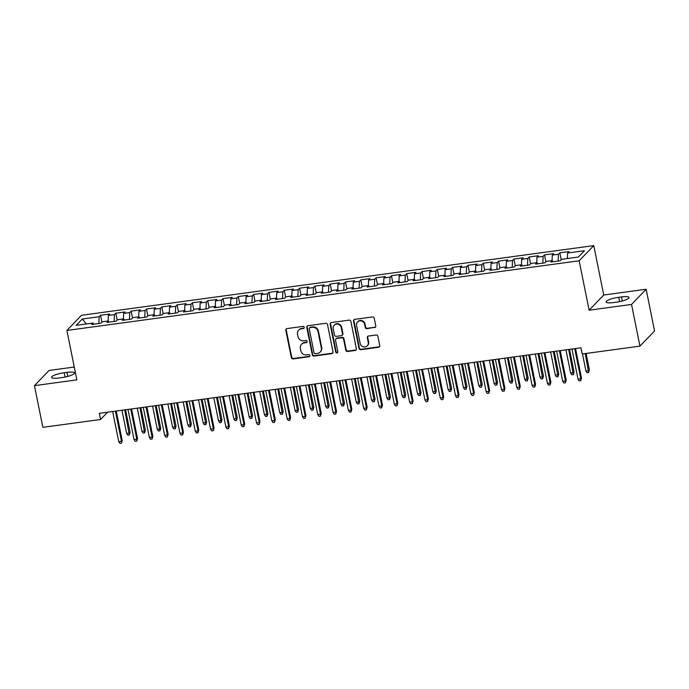 <?xml version="1.0" encoding="UTF-8"?>
<svg xmlns="http://www.w3.org/2000/svg" width="689" height="689" viewBox="0 0 689 689"><rect width="100%" height="100%" fill="white"/><g stroke="black" fill="none" stroke-linecap="round" stroke-linejoin="round"><path stroke-width="1.03" d="M304.245 327.327A1.111 1.033 -136.1 0 0 302.979 326.405L287.02 328.584A1.585 1.481 -136.1 0 0 285.823 330.298L291.318 357.591A1.585 1.481 -136.1 0 0 293.126 358.9L309.094 356.73A1.111 1.033 -136.1 0 0 309.938 355.524A1.111 1.033 -136.1 0 0 308.672 354.602L306.605 354.887A5.064 4.737 -136.1 0 1 300.817 350.692L300.361 348.419A5.064 4.737 -136.1 0 1 304.185 342.907L306.252 342.631A1.111 1.033 -136.1 0 0 307.096 341.425A1.111 1.033 -136.1 0 0 305.83 340.504L303.763 340.788A5.064 4.737 -136.1 0 1 297.975 336.594L297.51 334.32A5.064 4.737 -136.1 0 1 301.343 328.808L303.41 328.532A1.111 1.033 -136.1 0 0 304.245 327.327M374.601 327.645A1.585 1.481 -136.1 0 0 375.798 325.923L374.256 318.275A1.585 1.481 -136.1 0 0 372.448 316.957L354.714 319.369A1.585 1.481 -136.1 0 0 353.517 321.091L359.021 348.376A1.585 1.481 -136.1 0 0 360.829 349.693L378.562 347.282A1.585 1.481 -136.1 0 0 379.76 345.559L377.891 336.31A1.585 1.481 -136.1 0 0 376.082 335L368.494 336.034A1.585 1.481 -136.1 0 0 367.297 337.748L368.227 342.338A4.229 3.962 -136.1 0 1 363.129 346.748A4.229 3.962 -136.1 0 1 360.183 343.432L356.566 325.466A4.229 3.962 -136.1 0 1 361.665 321.057A4.229 3.962 -136.1 0 1 364.602 324.373L365.204 327.37A1.585 1.481 -136.1 0 0 367.013 328.679L374.997 327.241A1.585 1.481 -136.1 0 0 375.608 326.999M631.529 304.435L646.144 289.251L603.736 295.021L589.121 310.205L631.529 304.435L639.935 346.136L582.214 353.982L580.973 347.807L99.328 413.322L100.577 419.498L107.605 412.194M589.121 310.205L579.156 260.786L66.893 330.462L81.509 315.278L593.772 245.603L579.156 260.786M74.266 367.039L49.065 370.467L34.45 385.651L76.858 379.88L66.893 330.462M34.45 385.651L42.856 427.344L100.577 419.498M327.525 324.631A1.585 1.481 -136.1 0 0 325.716 323.313L307.983 325.725A1.585 1.481 -136.1 0 0 306.786 327.447L312.281 354.732A1.585 1.481 -136.1 0 0 314.089 356.049L331.822 353.638A1.585 1.481 -136.1 0 0 333.02 351.915L327.525 324.631M331.349 322.547L349.082 320.135A1.585 1.481 -136.1 0 1 350.89 321.453L356.394 348.737A1.585 1.481 -136.1 0 1 355.197 350.46L347.601 351.493A1.585 1.481 -136.1 0 1 345.792 350.176L343.561 339.109A1.585 1.481 -136.1 0 0 341.753 337.799L336.723 338.488A1.585 1.481 -136.1 0 0 335.526 340.202L337.851 351.726A1.111 1.033 -136.1 0 1 336.516 352.88A1.111 1.033 -136.1 0 1 335.741 352.01L330.152 324.269A1.585 1.481 -136.1 0 1 331.349 322.547M101.92 322.133L100.542 315.278L99.138 316.733L82.292 319.024L76.212 325.346L93.049 323.055L91.646 324.51L100.835 323.262L102.239 321.797L108.362 320.971L106.959 322.426L116.148 321.177L117.543 319.722L123.675 318.886L122.272 320.342L131.453 319.093L132.856 317.638L138.98 316.802L137.576 318.258L146.766 317.009L148.169 315.553L154.293 314.718L152.889 316.182L162.07 314.925L163.474 313.469L169.597 312.642L168.194 314.098L177.383 312.849L178.787 311.394L184.91 310.558L183.507 312.014L192.696 310.765L194.1 309.309L200.223 308.474L198.82 309.929L208 308.681L209.404 307.225L215.528 306.39L214.124 307.845L223.314 306.596L224.717 305.141L230.841 304.305L229.437 305.77L238.618 304.521L240.022 303.057L246.145 302.23L244.75 303.685L253.931 302.437L255.335 300.981L261.458 300.146L260.054 301.601L269.244 300.352L270.648 298.897L276.771 298.061L275.367 299.517L284.548 298.268L285.952 296.813L292.076 295.977L290.672 297.433L299.861 296.184L301.265 294.728L307.389 293.902L305.985 295.357L315.174 294.108L316.57 292.644L322.693 291.817L321.298 293.273L330.479 292.024L331.883 290.569L338.006 289.733L336.602 291.189L345.792 289.94L347.196 288.484L353.319 287.649L351.915 289.104L361.096 287.856L362.5 286.4L368.624 285.565L367.22 287.029L376.409 285.771L377.813 284.316L383.937 283.489L382.533 284.945L391.722 283.696L393.118 282.24L399.241 281.405L397.846 282.86L407.027 281.612L408.431 280.156L414.554 279.321L413.15 280.776L422.34 279.527L423.744 278.072L429.867 277.236L428.463 278.692L437.644 277.443L439.048 275.988L445.172 275.152L443.768 276.616L452.957 275.367L454.361 273.903L460.485 273.077L459.081 274.532L468.27 273.283L469.665 271.828L475.789 270.992L474.394 272.448L483.575 271.199L484.978 269.743L491.102 268.908L489.698 270.364L498.888 269.115L500.292 267.659L506.415 266.824L505.011 268.279L514.192 267.031L515.596 265.575L521.719 264.748L520.316 266.204L529.505 264.955L530.909 263.491L537.032 262.664L535.629 264.12L544.818 262.871L546.213 261.415L552.337 260.58L550.942 262.035L560.123 260.786L561.526 259.331L578.364 257.04L584.453 250.718L567.607 253.009L567.374 258.539M100.542 315.278L109.723 314.029L108.319 315.484L114.443 314.649L114.159 321.444M117.233 320.049L115.847 313.194L114.443 314.649M115.847 313.194L125.036 311.945L123.632 313.4L129.756 312.565L129.463 319.369M132.538 317.965L131.16 311.109L129.756 312.565M131.16 311.109L140.341 309.861L138.937 311.316L145.06 310.481L144.776 317.284M147.851 315.881L146.464 309.025L145.06 310.481M146.464 309.025L155.654 307.776L154.25 309.232L160.373 308.405L160.081 315.2M163.155 313.805L161.777 306.941L160.373 308.405M161.777 306.941L170.958 305.692L169.563 307.156L175.686 306.321L175.394 313.116M178.468 311.721L177.09 304.865L175.686 306.321M177.09 304.865L186.271 303.616L184.867 305.072L190.991 304.237L190.707 311.032M193.781 309.637L192.395 302.781L190.991 304.237M192.395 302.781L201.584 301.532L200.18 302.988L206.304 302.152L206.011 308.956M209.086 307.552L207.708 300.697L206.304 302.152M207.708 300.697L216.889 299.448L215.485 300.904L221.617 300.068L221.324 306.872M224.399 305.468L223.012 298.613L221.617 300.068M223.012 298.613L232.202 297.364L230.798 298.819L236.921 297.993L236.628 304.788M239.703 303.393L238.325 296.537L236.921 297.993M238.325 296.537L247.515 295.28L246.111 296.744L252.234 295.908L251.941 302.704M255.016 301.308L253.638 294.453L252.234 295.908M253.638 294.453L262.819 293.204L261.415 294.659L267.539 293.824L267.254 300.619M270.329 299.224L268.943 292.369L267.539 293.824M268.943 292.369L278.132 291.12L276.728 292.575L282.852 291.74L282.559 298.544M285.634 297.14L284.256 290.284L282.852 291.74M284.256 290.284L293.436 289.036L292.041 290.491L298.165 289.664L297.872 296.459M300.947 295.064L299.56 288.2L298.165 289.664M299.56 288.2L308.75 286.951L307.346 288.407L313.469 287.58L313.176 294.375M316.26 292.98L314.873 286.124L313.469 287.58M314.873 286.124L324.063 284.876L322.659 286.331L328.782 285.496L328.489 292.291M331.564 290.896L330.186 284.04L328.782 285.496M330.186 284.04L339.367 282.791L337.963 284.247L344.087 283.412L343.802 290.207M346.877 288.812L345.49 281.956L344.087 283.412M345.49 281.956L354.68 280.707L353.276 282.163L359.4 281.327L359.107 288.131M362.181 286.727L360.803 279.872L359.4 281.327M360.803 279.872L369.984 278.623L368.589 280.078L374.713 279.252L374.42 286.047M377.494 284.652L376.108 277.788L374.713 279.252M376.108 277.788L385.297 276.539L383.894 278.003L390.017 277.167L389.724 283.963M392.808 282.568L391.421 275.712L390.017 277.167M391.421 275.712L400.61 274.463L399.207 275.919L405.33 275.083L405.037 281.879M408.112 280.483L406.734 273.628L405.33 275.083M406.734 273.628L415.915 272.379L414.511 273.834L420.634 272.999L420.35 279.803M423.425 278.399L422.038 271.544L420.634 272.999M422.038 271.544L431.228 270.295L429.824 271.75L435.948 270.915L435.655 277.719M438.729 276.315L437.351 269.459L435.948 270.915M437.351 269.459L446.532 268.21L445.137 269.666L451.261 268.839L450.968 275.634M454.042 274.239L452.656 267.384L451.261 268.839M452.656 267.384L461.845 266.126L460.441 267.59L466.565 266.755L466.272 273.55M469.355 272.155L467.969 265.299L466.565 266.755M467.969 265.299L477.158 264.051L475.754 265.506L481.878 264.671L481.585 271.466M484.66 270.071L483.282 263.215L481.878 264.671M483.282 263.215L492.463 261.966L491.059 263.422L497.182 262.587L496.898 269.39M499.973 267.987L498.586 261.131L497.182 262.587M498.586 261.131L507.776 259.882L506.372 261.338L512.495 260.511L512.203 267.306M515.277 265.902L513.899 259.047L512.495 260.511M513.899 259.047L523.08 257.798L521.685 259.253L527.808 258.427L527.516 265.222M530.59 263.827L529.204 256.971L527.808 258.427M529.204 256.971L538.393 255.722L536.989 257.178L543.113 256.342L542.82 263.138M545.903 261.742L544.517 254.887L543.113 256.342M544.517 254.887L553.706 253.638L552.302 255.094L558.426 254.258L558.133 261.053M561.208 259.658L559.83 252.803L558.426 254.258M559.83 252.803L569.011 251.554L567.607 253.009M552.337 260.58L553.069 261.742M537.032 262.664L537.756 263.827M552.302 255.094L552.061 260.614M521.719 264.748L522.451 265.911M536.989 257.178L536.757 262.698M506.415 266.824L507.138 267.995M521.685 259.253L521.444 264.783M491.102 268.908L491.825 270.079M506.372 261.338L506.139 266.867M475.789 270.992L476.521 272.155M491.059 263.422L490.826 268.943M460.485 273.077L461.208 274.239M475.754 265.506L475.513 271.027M445.172 275.152L445.904 276.323M460.441 267.59L460.209 273.111M429.867 277.236L430.591 278.408M445.137 269.666L444.896 275.195M414.554 279.321L415.278 280.492M429.824 271.75L429.591 277.279M399.241 281.405L399.973 282.568M414.511 273.834L414.278 279.355M383.937 283.489L384.66 284.652M399.207 275.919L398.965 281.439M368.624 285.565L369.356 286.736M383.894 278.003L383.661 283.523M353.319 287.649L354.043 288.82M368.589 280.078L368.348 285.608M338.006 289.733L338.73 290.896M353.276 282.163L353.035 287.692M322.693 291.817L323.425 292.98M337.963 284.247L337.731 289.768M307.389 293.902L308.112 295.064M322.659 286.331L322.418 291.852M292.076 295.977L292.808 297.148M307.346 288.407L307.113 293.936M276.771 298.061L277.495 299.233M292.041 290.491L291.8 296.02M261.458 300.146L262.182 301.308M276.728 292.575L276.487 298.096M246.145 302.23L246.877 303.393M261.415 294.659L261.183 300.18M230.841 304.305L231.564 305.477M246.111 296.744L245.87 302.264M215.528 306.39L216.26 307.561M230.798 298.819L230.565 304.349M200.223 308.474L200.947 309.645M215.485 300.904L215.252 306.433M184.91 310.558L185.634 311.721M200.18 302.988L199.939 308.508M169.597 312.642L170.329 313.805M184.867 305.072L184.635 310.593M154.293 314.718L155.016 315.889M169.563 307.156L169.322 312.677M138.98 316.802L139.712 317.974M154.25 309.232L154.017 314.761M123.675 318.886L124.399 320.058M138.937 311.316L138.704 316.845M108.362 320.971L109.086 322.133M123.632 313.4L123.391 318.921M93.049 323.055L93.782 324.218M108.319 315.484L108.087 321.005M639.935 346.136L654.55 330.953L646.144 289.251M603.736 295.021L593.772 245.603M82.292 319.024L86.383 323.959M99.138 316.733L98.846 323.529M64.189 372.723A10.318 2.17 -11.4 0 0 51.554 377.391A10.318 2.17 -11.4 0 0 59.133 377.977L61.889 377.598A10.318 2.17 -11.4 0 0 74.524 372.938A10.318 2.17 -11.4 0 0 66.945 372.353L64.189 372.723L65.059 377.055M616.405 302.178A10.318 2.17 -11.4 0 0 629.04 297.51A10.318 2.17 -11.4 0 0 621.461 296.925L618.705 297.303A10.318 2.17 -11.4 0 0 606.062 301.963A10.318 2.17 -11.4 0 0 613.649 302.549L616.405 302.178M304.159 328.007A1.111 1.033 -136.1 0 1 303.806 328.119L301.739 328.403A5.064 4.737 -136.1 0 0 299.069 329.738L298.673 330.152M301.515 344.25L301.911 343.837A5.064 4.737 -136.1 0 1 304.581 342.502L306.648 342.218A1.111 1.033 -136.1 0 0 307.001 342.097M286.4 328.817A1.585 1.481 -136.1 0 0 286.211 329.893L291.714 357.178A1.585 1.481 -136.1 0 0 293.523 358.487L309.49 356.316A1.111 1.033 -136.1 0 0 309.843 356.196M307.363 325.966A1.585 1.481 -136.1 0 0 307.182 327.042L312.677 354.327A1.585 1.481 -136.1 0 0 314.485 355.636L332.219 353.224A1.585 1.481 -136.1 0 0 332.839 352.992M310.059 327.628A1.111 1.033 -136.1 0 0 309.223 328.834L314.055 352.785A1.111 1.033 -136.1 0 0 315.321 353.698L317.5 353.405A5.064 4.737 -136.1 0 0 321.324 347.902L318.025 331.53A5.064 4.737 -136.1 0 0 312.238 327.327L310.059 327.628L310.455 327.215A1.111 1.033 -136.1 0 0 309.869 327.508L309.473 327.921M320.17 352.062L320.557 351.657A5.064 4.737 -136.1 0 0 321.72 347.489L321.324 347.902M310.455 327.215L312.634 326.922A5.064 4.737 -136.1 0 1 318.421 331.116L321.72 347.489M335.887 338.902L336.284 338.497A1.585 1.481 -136.1 0 1 337.119 338.075L342.149 337.386A1.585 1.481 -136.1 0 1 343.957 338.704L346.188 349.771A1.585 1.481 -136.1 0 0 347.997 351.08L355.584 350.046A1.585 1.481 -136.1 0 0 356.204 349.814M330.729 322.788A1.585 1.481 -136.1 0 0 330.548 323.864L336.137 351.605A1.111 1.033 -136.1 0 0 337.756 352.406M341.253 327.628A4.229 3.962 -136.1 0 0 334.182 325.242A4.229 3.962 -136.1 0 0 333.209 328.722L334.484 335.052A1.585 1.481 -136.1 0 0 336.292 336.361L341.331 335.681A1.585 1.481 -136.1 0 0 342.528 333.958L341.253 327.628L341.641 327.215A4.229 3.962 -136.1 0 0 334.578 324.829L334.182 325.242M342.166 335.259L342.554 334.845A1.585 1.481 -136.1 0 0 342.924 333.545L342.528 333.958M341.641 327.215L342.924 333.545M357.531 321.987L357.927 321.574A4.229 3.962 -136.1 0 1 364.998 323.968L365.601 326.956A1.585 1.481 -136.1 0 0 367.409 328.265L374.997 327.241M367.254 345.818L367.65 345.404A4.229 3.962 -136.1 0 0 368.615 341.925L368.227 342.338M367.883 336.266A1.585 1.481 -136.1 0 0 367.693 337.343L368.615 341.925M354.103 319.61A1.585 1.481 -136.1 0 0 353.913 320.678L359.417 347.971A1.585 1.481 -136.1 0 0 361.225 349.28L378.959 346.868A1.585 1.481 -136.1 0 0 379.57 346.636M130.109 432.322L129.343 434.983L127.818 435.19L126.638 433.433L129.394 433.054L130.109 432.322L125.553 409.748M129.343 434.983L124.718 409.869M126.638 433.433L121.962 410.239M115.416 411.135L121.497 441.261L122.203 440.529L121.445 443.191L121.497 441.261L118.741 441.64L112.66 411.505M122.203 440.529L116.252 411.014M121.445 443.191L119.912 443.397L118.741 441.64M145.413 430.237L144.656 432.899L143.123 433.114L141.951 431.348L144.707 430.978L145.413 430.237L140.866 407.673M144.656 432.899L140.031 407.785M141.951 431.348L137.275 408.155M160.726 428.153L159.96 430.823L158.436 431.03L157.256 429.264L160.012 428.894L160.726 428.153L156.17 405.588M159.96 430.823L155.335 405.7M157.256 429.264L152.579 406.079M130.729 409.051L136.801 439.186L137.516 438.445L136.758 441.106L136.801 439.186L134.045 439.556L127.973 409.421M137.516 438.445L131.565 408.939M136.758 441.106L135.225 441.313L134.045 439.556M146.034 406.966L152.114 437.102L152.82 436.361L152.062 439.031L152.114 437.102L149.358 437.472L143.278 407.345M152.82 436.361L146.878 406.854M152.062 439.031L150.529 439.237L149.358 437.472M176.031 426.069L175.273 428.739L173.74 428.946L172.569 427.189L175.325 426.81L176.031 426.069L171.483 403.504M175.273 428.739L170.648 403.616M172.569 427.189L167.892 403.995M191.344 423.985L190.586 426.655L189.053 426.861L187.873 425.104L190.629 424.725L191.344 423.985L186.797 401.42M190.586 426.655L185.961 401.541M187.873 425.104L183.205 401.911M161.347 404.882L167.418 435.017L168.133 434.277L167.375 436.947L167.418 435.017L164.671 435.396L158.591 405.261M168.133 434.277L162.182 404.77M167.375 436.947L165.842 437.153L164.671 435.396M176.66 402.798L182.731 432.933L183.446 432.192L182.68 434.862L182.731 432.933L179.975 433.312L173.904 403.177M183.446 432.192L177.495 402.686M182.68 434.862L181.155 435.069L179.975 433.312M206.657 421.909L205.89 424.57L204.366 424.777L203.186 423.02L205.942 422.641L206.657 421.909L202.101 399.344M205.89 424.57L201.266 399.456M203.186 423.02L198.51 399.827M191.964 400.722L198.044 430.849L198.751 430.117L197.993 432.778L198.044 430.849L195.288 431.228L189.208 401.093M198.751 430.117L192.799 400.602M197.993 432.778L196.46 432.985L195.288 431.228M221.961 419.825L221.203 422.486L219.67 422.702L218.499 420.936L221.255 420.566L221.961 419.825L217.414 397.26M221.203 422.486L216.579 397.372M218.499 420.936L213.823 397.742M207.277 398.638L213.349 428.773L214.064 428.033L213.306 430.694L213.349 428.773L210.593 429.144L204.521 399.009M214.064 428.033L208.112 398.526M213.306 430.694L211.773 430.909L210.593 429.144M237.274 417.741L236.516 420.411L234.983 420.617L233.804 418.852L236.56 418.481L237.274 417.741L232.727 395.176M236.516 420.411L231.883 395.288M233.804 418.852L229.127 395.667M252.579 415.656L251.821 418.326L250.288 418.533L249.117 416.776L251.873 416.397L252.579 415.656L248.031 393.092M251.821 418.326L247.196 393.204M249.117 416.776L244.44 393.583M267.892 413.581L267.134 416.242L265.601 416.449L264.43 414.692L267.177 414.313L267.892 413.581L263.344 391.007M267.134 416.242L262.509 391.128M264.43 414.692L259.753 391.498M283.205 411.497L282.438 414.158L280.914 414.365L279.734 412.608L282.49 412.237L283.205 411.497L278.649 388.932M282.438 414.158L277.813 389.044M279.734 412.608L275.057 389.414M298.509 409.412L297.751 412.074L296.218 412.289L295.047 410.523L297.803 410.153L298.509 409.412L293.962 386.848M297.751 412.074L293.126 386.96M295.047 410.523L290.37 387.339M313.822 407.328L313.064 409.998L311.531 410.205L310.351 408.439L313.107 408.069L313.822 407.328L309.275 384.763M313.064 409.998L308.431 384.875M310.351 408.439L305.675 385.254M329.127 405.244L328.369 407.914L326.836 408.121L325.664 406.364L328.42 405.985L329.127 405.244L324.579 382.679M328.369 407.914L323.744 382.791M325.664 406.364L320.988 383.17M344.44 403.168L343.682 405.83L342.149 406.036L340.977 404.279L343.733 403.9L344.44 403.168L339.892 380.595M343.682 405.83L339.057 380.716M340.977 404.279L336.301 381.086M359.753 401.084L358.986 403.745L357.462 403.952L356.282 402.195L359.038 401.825L359.753 401.084L355.197 378.519M358.986 403.745L354.361 378.631M356.282 402.195L351.605 379.002M375.057 399L374.299 401.67L372.766 401.876L371.595 400.111L374.351 399.741L375.057 399L370.51 376.435M374.299 401.67L369.674 376.547M371.595 400.111L366.918 376.926M390.37 396.916L389.612 399.586L388.079 399.792L386.899 398.035L389.655 397.656L390.37 396.916L385.823 374.351M389.612 399.586L384.979 374.463M386.899 398.035L382.223 374.842M405.683 394.831L404.917 397.501L403.384 397.708L402.212 395.951L404.968 395.572L405.683 394.831L401.127 372.267M404.917 397.501L400.292 372.387M402.212 395.951L397.536 372.758M420.988 392.756L420.23 395.417L418.697 395.624L417.525 393.867L420.281 393.488L420.988 392.756L416.44 370.182M420.23 395.417L415.605 370.303M417.525 393.867L412.849 370.673M436.301 390.672L435.534 393.333L434.01 393.548L432.83 391.783L435.586 391.412L436.301 390.672L431.745 368.107M435.534 393.333L430.909 368.219M432.83 391.783L428.153 368.589M451.605 388.587L450.847 391.257L449.314 391.464L448.143 389.698L450.899 389.328L451.605 388.587L447.058 366.023M450.847 391.257L446.222 366.135M448.143 389.698L443.466 366.514M466.918 386.503L466.16 389.173L464.627 389.38L463.447 387.623L466.203 387.244L466.918 386.503L462.371 363.938M466.16 389.173L461.527 364.05M463.447 387.623L458.771 364.429M482.231 384.428L481.465 387.089L479.932 387.296L478.76 385.539L481.516 385.16L482.231 384.428L477.675 361.854M481.465 387.089L476.84 361.975M478.76 385.539L474.084 362.345M497.536 382.343L496.778 385.005L495.245 385.211L494.073 383.454L496.829 383.084L497.536 382.343L492.988 359.779M496.778 385.005L492.153 359.891M494.073 383.454L489.397 360.261M512.849 380.259L512.082 382.92L510.558 383.136L509.378 381.37L512.134 381L512.849 380.259L508.293 357.694M512.082 382.92L507.457 357.806M509.378 381.37L504.701 358.185M528.153 378.175L527.395 380.845L525.862 381.051L524.691 379.286L527.447 378.916L528.153 378.175L523.606 355.61M527.395 380.845L522.77 355.722M524.691 379.286L520.014 356.101M543.466 376.091L542.708 378.761L541.175 378.967L539.995 377.21L542.751 376.831L543.466 376.091L538.919 353.526M542.708 378.761L538.075 353.638M539.995 377.21L535.319 354.017M222.581 396.554L228.662 426.689L229.368 425.948L228.61 428.618L228.662 426.689L225.906 427.059L219.825 396.933M229.368 425.948L223.425 396.442M228.61 428.618L227.077 428.825L225.906 427.059M237.894 394.47L243.975 424.605L244.681 423.864L243.923 426.534L243.975 424.605L241.219 424.984L235.138 394.849M244.681 423.864L238.73 394.358M243.923 426.534L242.39 426.741L241.219 424.984M253.207 392.385L259.279 422.521L259.994 421.789L259.228 424.45L259.279 422.521L256.523 422.9L250.452 392.764M259.994 421.789L254.043 392.274M259.228 424.45L257.703 424.657L256.523 422.9M268.512 390.31L274.592 420.445L275.299 419.704L274.541 422.366L274.592 420.445L271.836 420.815L265.756 390.68M275.299 419.704L269.347 390.189M274.541 422.366L273.008 422.572L271.836 420.815M283.825 388.226L289.897 418.361L290.612 417.62L289.854 420.281L289.897 418.361L287.141 418.731L281.069 388.596M290.612 417.62L284.66 388.114M289.854 420.281L288.321 420.497L287.141 418.731M299.129 386.141L305.21 416.277L305.925 415.536L305.158 418.206L305.21 416.277L302.454 416.647L296.373 386.52M305.925 415.536L299.973 386.029M305.158 418.206L303.625 418.412L302.454 416.647M314.442 384.057L320.523 414.192L321.229 413.452L320.471 416.122L320.523 414.192L317.767 414.571L311.686 384.436M321.229 413.452L315.278 383.945M320.471 416.122L318.938 416.328L317.767 414.571M329.755 381.982L335.827 412.108L336.542 411.376L335.776 414.037L335.827 412.108L333.071 412.487L326.999 382.352M336.542 411.376L330.591 381.861M335.776 414.037L334.251 414.244L333.071 412.487M345.06 379.897L351.14 410.033L351.846 409.292L351.089 411.953L351.14 410.033L348.384 410.403L342.304 380.268M351.846 409.292L345.895 379.785M351.089 411.953L349.556 412.16L348.384 410.403M360.373 377.813L366.445 407.948L367.159 407.208L366.402 409.877L366.445 407.948L363.689 408.319L357.617 378.183M367.159 407.208L361.208 377.701M366.402 409.877L364.869 410.084L363.689 408.319M375.677 375.729L381.758 405.864L382.473 405.123L381.706 407.793L381.758 405.864L379.002 406.243L372.93 376.108M382.473 405.123L376.521 375.617M381.706 407.793L380.173 408L379.002 406.243M390.99 373.645L397.071 403.78L397.777 403.039L397.019 405.709L397.071 403.78L394.315 404.159L388.234 374.024M397.777 403.039L391.826 373.533M397.019 405.709L395.486 405.916L394.315 404.159M406.303 371.569L412.375 401.696L413.09 400.964L412.323 403.625L412.375 401.696L409.619 402.075L403.547 371.939M413.09 400.964L407.139 371.449M412.323 403.625L410.799 403.832L409.619 402.075M421.608 369.485L427.688 399.62L428.394 398.879L427.636 401.541L427.688 399.62L424.932 399.99L418.852 369.855M428.394 398.879L422.443 369.373M427.636 401.541L426.103 401.756L424.932 399.99M436.921 367.401L442.993 397.536L443.707 396.795L442.949 399.465L442.993 397.536L440.237 397.906L434.165 367.78M443.707 396.795L437.756 367.289M442.949 399.465L441.416 399.672L440.237 397.906M452.234 365.316L458.306 395.452L459.02 394.711L458.254 397.381L458.306 395.452L455.55 395.831L449.478 365.695M459.02 394.711L453.069 365.204M458.254 397.381L456.721 397.587L455.55 395.831M467.538 363.232L473.619 393.367L474.325 392.635L473.567 395.297L473.619 393.367L470.863 393.746L464.782 363.611M474.325 392.635L468.374 363.12M473.567 395.297L472.034 395.503L470.863 393.746M482.851 361.157L488.923 391.283L489.638 390.551L488.871 393.212L488.923 391.283L486.167 391.662L480.095 361.527M489.638 390.551L483.687 361.036M488.871 393.212L487.347 393.419L486.167 391.662M498.156 359.072L504.236 389.207L504.942 388.467L504.184 391.128L504.236 389.207L501.48 389.578L495.4 359.443M504.942 388.467L499 358.96M504.184 391.128L502.651 391.343L501.48 389.578M513.469 356.988L519.54 387.123L520.255 386.383L519.497 389.052L519.54 387.123L516.784 387.494L510.713 357.367M520.255 386.383L514.304 356.876M519.497 389.052L517.964 389.259L516.784 387.494M528.782 354.904L534.853 385.039L535.568 384.298L534.802 386.968L534.853 385.039L532.097 385.418L526.026 355.283M535.568 384.298L529.617 354.792M534.802 386.968L533.277 387.175L532.097 385.418M558.779 374.015L558.012 376.676L556.479 376.883L555.308 375.126L558.064 374.747L558.779 374.015L554.223 351.442M558.012 376.676L553.388 351.562M555.308 375.126L550.632 351.933M544.086 352.828L550.166 382.955L550.873 382.223L550.115 384.884L550.166 382.955L547.41 383.334L541.33 353.199M550.873 382.223L544.921 352.708M550.115 384.884L548.582 385.091L547.41 383.334M574.083 371.931L573.326 374.592L571.792 374.799L570.621 373.042L573.377 372.671L574.083 371.931L569.536 349.366M573.326 374.592L568.701 349.478M570.621 373.042L565.945 349.848M559.399 350.744L565.471 380.879L566.186 380.139L565.419 382.8L565.471 380.879L562.715 381.25L556.643 351.114M566.186 380.139L560.235 350.632M565.419 382.8L563.895 383.006L562.715 381.25M589.396 369.847L588.63 372.516L587.106 372.723L585.926 370.958L588.682 370.587L589.396 369.847L586.089 353.457M588.63 372.516L585.254 353.569M585.926 370.958L582.498 353.948M574.704 348.66L580.784 378.795L581.49 378.054L580.732 380.716L580.784 378.795L578.028 379.165L571.948 349.03M581.49 378.054L575.548 348.548M580.732 380.716L579.199 380.931L578.028 379.165M67.763 376.418L66.945 372.353M622.279 300.99L621.461 296.925M619.575 301.636L618.705 297.303"/></g></svg>
